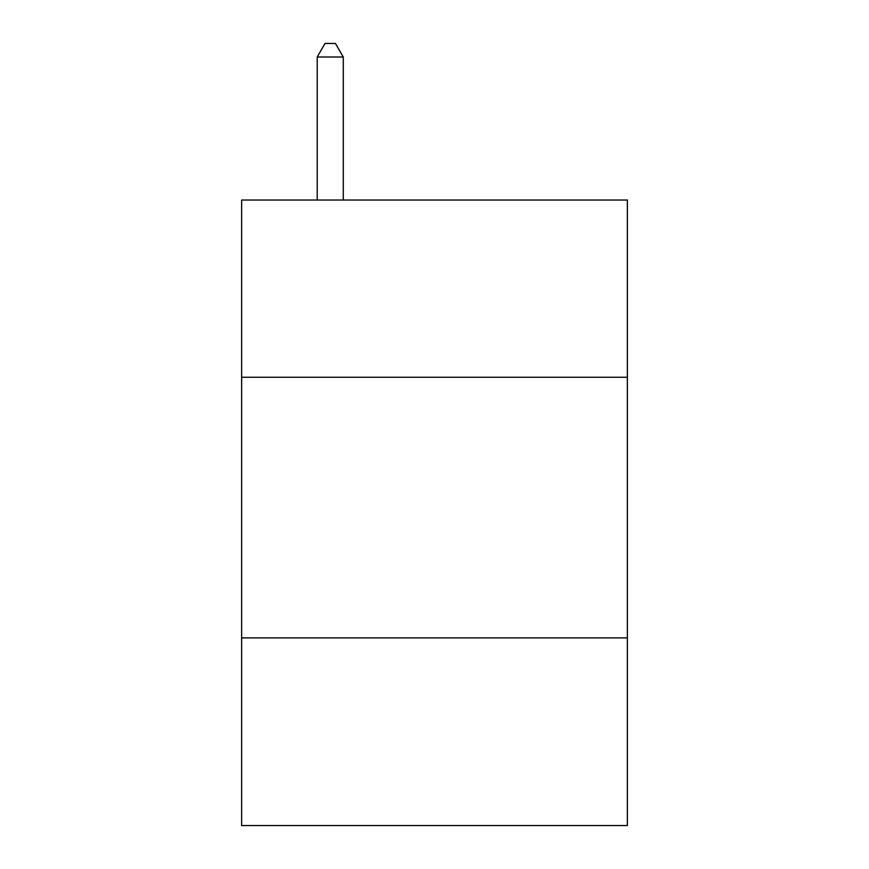 <?xml version="1.0" encoding="UTF-8"?>
<svg xmlns="http://www.w3.org/2000/svg" width="869" height="869" viewBox="0 0 869 869"><rect width="100%" height="100%" fill="white"/><g stroke="black" fill="none" stroke-linecap="round" stroke-linejoin="round"><path stroke-width="1.3" d="M627.364 377.265L627.364 200.033L241.636 200.033L241.636 377.265L627.364 377.265L627.364 825.55L241.636 825.55L241.636 377.265M627.364 637.9L241.636 637.9M343.277 200.033L343.277 57.006L317.218 57.006L317.218 200.033M317.218 57.006L325.039 43.45L335.456 43.45L343.277 57.006"/></g></svg>
